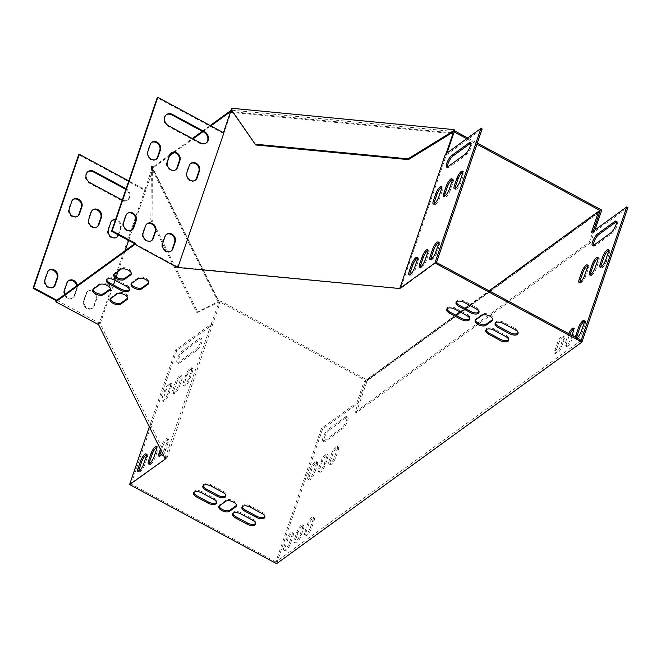<?xml version="1.0" encoding="UTF-8"?>
<svg xmlns="http://www.w3.org/2000/svg" width="661" height="661" viewBox="0 0 661 661"><rect width="100%" height="100%" fill="white"/><g stroke="black" fill="none" stroke-linecap="round" stroke-linejoin="round"><path stroke-width="0.5" stroke-dasharray="3.31 2.48" d="M466.699 138.727L476.92 144.23M599.742 211.884L589.43 242.066L355.122 412.067L365.88 380.612L220.063 302.094L220.452 300.962L367.425 380.1L601.725 210.099M594.917 230.011L590.587 242.686L589.43 242.066M467.757 137.959L477.308 143.098M590.587 242.686L356.279 412.695L367.425 380.1M356.279 412.695L355.122 412.067M151.485 166.341L150.815 220.03L196.623 312.24L217.857 301.879L218.246 300.747L151.485 166.341L153.683 166.547L153.294 167.679L169.48 155.946M174.157 152.551L192.971 138.901M202.96 131.646L210.884 125.896M231.507 110.09L232.201 109.577L231.813 110.709M153.683 166.547L169.869 154.806M173.075 152.484L192.293 138.537M202.291 131.283L210.215 125.532M231.54 108.247L232.201 109.577M218.246 300.747L220.452 300.962M454.082 131.522L231.532 110.139M217.857 301.879L219.121 302.003L152.352 167.588L153.294 167.679M196.623 312.24L197.879 312.364L219.121 302.003L220.063 302.094M598.982 211.479L365.88 380.612M151.096 167.473L152.352 167.588L152.08 220.146L197.879 312.364M150.815 220.03L152.08 220.146M195.185 180.346A5.999 4.958 -126 0 1 194.879 180.585A5.999 4.958 -126 0 1 188.402 179.817A5.999 4.958 -126 0 1 186.295 173.008L188.724 165.928A5.999 4.958 -126 0 1 190.261 163.796A5.999 4.958 -126 0 1 190.583 163.589M170.959 251.197A5.999 4.958 -126 0 1 170.654 251.436A5.999 4.958 -126 0 1 164.176 250.668A5.999 4.958 -126 0 1 162.069 243.859L164.498 236.778A5.999 4.958 -126 0 1 166.035 234.647A5.999 4.958 -126 0 1 166.357 234.44M206.116 143.032A6.85 5.668 -126 0 1 205.811 143.272A6.85 5.668 -126 0 1 199.853 143.396L168.026 126.259A6.85 5.668 -126 0 1 163.978 120.715A6.85 5.668 -126 0 1 165.944 115.047A6.85 5.668 -126 0 1 166.258 114.832M131.903 230.168A5.999 4.958 -126 0 1 131.597 230.408A5.999 4.958 -126 0 1 125.119 229.631A5.999 4.958 -126 0 1 123.012 222.831L125.441 215.742A5.999 4.958 -126 0 1 126.978 213.619A5.999 4.958 -126 0 1 127.3 213.404M156.128 159.318A5.999 4.958 -126 0 1 155.822 159.557A5.999 4.958 -126 0 1 149.345 158.78A5.999 4.958 -126 0 1 147.238 151.98L149.667 144.891A5.999 4.958 -126 0 1 151.204 142.768A5.999 4.958 -126 0 1 151.526 142.553M151.427 240.687A5.999 4.958 -126 0 1 151.129 240.926A5.999 4.958 -126 0 1 144.652 240.15A5.999 4.958 -126 0 1 142.545 233.341L144.966 226.26A5.999 4.958 -126 0 1 146.511 224.137A5.999 4.958 -126 0 1 146.833 223.922M175.652 169.836A5.999 4.958 -126 0 1 175.355 170.075A5.999 4.958 -126 0 1 168.877 169.299A5.999 4.958 -126 0 1 166.77 162.499L169.191 155.409A5.999 4.958 -126 0 1 170.736 153.286A5.999 4.958 -126 0 1 171.059 153.071M134.712 243.727L178.106 267.094L223.749 133.613L157.211 97.778M118.517 235.01A5.999 4.958 54 0 0 118.534 234.977L120.955 227.896A5.999 4.958 54 0 0 115.576 219.551M96.729 298.747A5.999 4.958 54 0 0 94.622 291.939A5.999 4.958 54 0 0 88.144 291.171A5.999 4.958 54 0 0 86.599 293.294L84.178 300.375A5.999 4.958 54 0 0 86.285 307.183A5.999 4.958 54 0 0 92.763 307.96A5.999 4.958 54 0 0 94.308 305.828L96.729 298.747L96.101 299.202A5.999 4.958 54 0 0 94.002 292.393A5.999 4.958 54 0 0 87.525 291.617A5.999 4.958 54 0 0 85.98 293.748L83.559 300.829A5.999 4.958 54 0 0 85.666 307.638A5.999 4.958 54 0 0 92.143 308.406A5.999 4.958 54 0 0 93.68 306.283L96.101 299.202M122.235 200.052A6.85 5.668 54 0 0 127.92 199.787A6.85 5.668 54 0 0 126.111 188.732M65.001 294.31A5.999 4.958 54 0 0 73.231 297.442A5.999 4.958 54 0 0 74.776 295.318L77.197 288.229A5.999 4.958 54 0 0 77.362 285.337M166.977 458.023L212.619 324.543L176.793 350.537L131.151 484.026L166.977 458.023L100.216 323.609L56.821 300.243M100.216 323.609L113.436 284.949M115.039 280.256L116.154 276.992M118.121 271.241L125.16 250.659M128.647 240.464L132.307 229.755M135.844 219.427L145.858 190.128L128.779 180.932M98.96 323.493L98.439 323.444L99.117 323.807L98.572 324.625M327.691 457.866A5.999 1.694 -61.7 0 0 327.806 454.561A5.999 1.694 -61.7 0 0 325.08 456.52A5.999 1.694 -61.7 0 0 322.238 461.816L319.817 468.905A5.999 1.694 -61.7 0 0 319.701 472.202A5.999 1.694 -61.7 0 0 322.428 470.244A5.999 1.694 -61.7 0 0 325.27 464.947L327.691 457.866L326.534 457.238L324.113 464.328A5.999 1.694 118.3 0 1 321.271 469.624A5.999 1.694 118.3 0 1 318.544 471.582A5.999 1.694 118.3 0 1 318.66 468.277L321.081 461.196A5.999 1.694 118.3 0 1 323.923 455.9A5.999 1.694 118.3 0 1 326.65 453.942A5.999 1.694 118.3 0 1 326.534 457.238M313.983 521.083A5.999 1.694 -61.7 0 0 314.099 517.786A5.999 1.694 -61.7 0 0 311.372 519.744A5.999 1.694 -61.7 0 0 308.53 525.041L306.109 532.122A5.999 1.694 -61.7 0 0 305.993 535.427A5.999 1.694 -61.7 0 0 308.72 533.468A5.999 1.694 -61.7 0 0 311.562 528.172L313.983 521.083L312.827 520.463L310.406 527.544A5.999 1.694 118.3 0 1 307.555 532.84A5.999 1.694 118.3 0 1 304.837 534.799A5.999 1.694 118.3 0 1 304.952 531.502L307.373 524.413A5.999 1.694 118.3 0 1 310.216 519.116A5.999 1.694 118.3 0 1 312.942 517.158A5.999 1.694 118.3 0 1 312.827 520.463M587.563 265.615A5.999 1.694 118.3 0 1 588.364 265.507A5.999 1.694 118.3 0 1 588.249 268.812L585.828 275.893A5.999 1.694 118.3 0 1 582.977 281.198A5.999 1.694 118.3 0 1 580.259 283.156A5.999 1.694 118.3 0 1 579.895 282.429M608.591 250.354A5.999 1.694 118.3 0 1 609.392 250.255A5.999 1.694 118.3 0 1 609.277 253.551L606.856 260.632A5.999 1.694 118.3 0 1 604.014 265.937A5.999 1.694 118.3 0 1 601.287 267.895A5.999 1.694 118.3 0 1 600.932 267.168M573.855 328.831A5.999 1.694 118.3 0 1 574.649 328.732A5.999 1.694 118.3 0 1 574.533 332.029L572.112 339.118A5.999 1.694 118.3 0 1 569.27 344.414A5.999 1.694 118.3 0 1 566.543 346.372A5.999 1.694 118.3 0 1 566.659 343.076L569.08 335.986A5.999 1.694 118.3 0 1 569.79 334.251M616.473 221.766A6.85 1.942 118.3 0 1 617.25 221.716A6.85 1.942 118.3 0 1 616.498 227.054A6.85 1.942 118.3 0 1 612.061 233.416L594.925 245.851A6.85 1.942 118.3 0 1 593.611 246.214A6.85 1.942 118.3 0 1 593.231 245.545M584.365 321.205A5.999 1.694 118.3 0 1 585.167 321.097A5.999 1.694 118.3 0 1 585.051 324.402L582.63 331.483A5.999 1.694 118.3 0 1 579.788 336.788A5.999 1.694 118.3 0 1 577.061 338.746A5.999 1.694 118.3 0 1 576.698 337.969M276.579 563.676L322.609 429.055L357.998 403.375L365.26 382.124L599.824 211.933M593.223 231.243L592.562 233.184L627.95 207.504M292.947 536.344A5.999 1.694 -61.7 0 0 293.063 533.039A5.999 1.694 -61.7 0 0 290.344 534.997A5.999 1.694 -61.7 0 0 287.494 540.301L285.073 547.382A5.999 1.694 -61.7 0 0 284.957 550.687A5.999 1.694 -61.7 0 0 287.684 548.729A5.999 1.694 -61.7 0 0 290.526 543.425L292.947 536.344L291.79 535.724L289.369 542.805A5.999 1.694 118.3 0 1 286.527 548.101A5.999 1.694 118.3 0 1 283.8 550.059A5.999 1.694 118.3 0 1 283.916 546.763L286.337 539.673A5.999 1.694 118.3 0 1 289.188 534.377A5.999 1.694 118.3 0 1 291.906 532.419A5.999 1.694 118.3 0 1 291.79 535.724M329.285 430.063A6.85 1.942 -61.7 0 0 324.848 436.434A6.85 1.942 -61.7 0 0 324.105 441.771A6.85 1.942 -61.7 0 0 325.41 441.399L342.547 428.972A6.85 1.942 -61.7 0 0 346.984 422.602A6.85 1.942 -61.7 0 0 347.736 417.265A6.85 1.942 -61.7 0 0 346.422 417.636L329.285 430.063L328.129 429.443L345.265 417.008A6.85 1.942 118.3 0 1 346.579 416.645A6.85 1.942 118.3 0 1 345.827 421.982A6.85 1.942 118.3 0 1 341.39 428.345L324.254 440.78A6.85 1.942 118.3 0 1 322.948 441.143A6.85 1.942 118.3 0 1 323.692 435.806A6.85 1.942 118.3 0 1 328.129 429.443M558.57 343.621A5.999 1.694 118.3 0 1 561.412 338.316A5.999 1.694 118.3 0 1 564.139 336.358A5.999 1.694 118.3 0 1 564.023 339.663L561.602 346.744A5.999 1.694 118.3 0 1 558.752 352.049A5.999 1.694 118.3 0 1 556.033 354.007A5.999 1.694 118.3 0 1 556.149 350.702L558.57 343.621L557.413 342.993A5.999 1.694 118.3 0 1 560.255 337.697A5.999 1.694 118.3 0 1 562.982 335.738A5.999 1.694 118.3 0 1 562.866 339.035L560.437 346.124A5.999 1.694 118.3 0 1 557.595 351.421A5.999 1.694 118.3 0 1 554.868 353.379A5.999 1.694 118.3 0 1 554.992 350.082L557.413 342.993M598.081 257.98A5.999 1.694 118.3 0 1 598.874 257.881A5.999 1.694 118.3 0 1 598.759 261.178L596.338 268.267A5.999 1.694 118.3 0 1 593.495 273.563A5.999 1.694 118.3 0 1 590.769 275.521A5.999 1.694 118.3 0 1 590.413 274.802M303.465 528.717A5.999 1.694 -61.7 0 0 303.581 525.412A5.999 1.694 -61.7 0 0 300.854 527.371A5.999 1.694 -61.7 0 0 298.012 532.667L295.591 539.756A5.999 1.694 -61.7 0 0 295.475 543.053A5.999 1.694 -61.7 0 0 298.202 541.095A5.999 1.694 -61.7 0 0 301.044 535.798L303.465 528.717L302.308 528.089L299.887 535.179A5.999 1.694 118.3 0 1 297.045 540.475A5.999 1.694 118.3 0 1 294.319 542.433A5.999 1.694 118.3 0 1 294.434 539.128L296.855 532.047A5.999 1.694 118.3 0 1 299.697 526.751A5.999 1.694 118.3 0 1 302.424 524.793A5.999 1.694 118.3 0 1 302.308 528.089M317.173 465.493A5.999 1.694 -61.7 0 0 317.288 462.196A5.999 1.694 -61.7 0 0 314.57 464.146A5.999 1.694 -61.7 0 0 311.719 469.45L309.298 476.531A5.999 1.694 -61.7 0 0 309.183 479.836A5.999 1.694 -61.7 0 0 311.909 477.878A5.999 1.694 -61.7 0 0 314.752 472.574L317.173 465.493L316.016 464.873L313.595 471.954A5.999 1.694 118.3 0 1 310.753 477.25A5.999 1.694 118.3 0 1 308.026 479.208A5.999 1.694 118.3 0 1 308.142 475.912L310.563 468.823A5.999 1.694 118.3 0 1 313.413 463.526A5.999 1.694 118.3 0 1 316.132 461.568A5.999 1.694 118.3 0 1 316.016 464.873M338.209 450.232A5.999 1.694 -61.7 0 0 338.325 446.935A5.999 1.694 -61.7 0 0 335.598 448.893A5.999 1.694 -61.7 0 0 332.756 454.19L330.335 461.271A5.999 1.694 -61.7 0 0 330.219 464.576A5.999 1.694 -61.7 0 0 332.937 462.617A5.999 1.694 -61.7 0 0 335.788 457.321L338.209 450.232L337.052 449.612L334.631 456.693A5.999 1.694 118.3 0 1 331.781 461.989A5.999 1.694 118.3 0 1 329.062 463.948A5.999 1.694 118.3 0 1 329.178 460.651L331.599 453.562A5.999 1.694 118.3 0 1 334.441 448.265A5.999 1.694 118.3 0 1 337.168 446.307A5.999 1.694 118.3 0 1 337.052 449.612M572.005 335.441L570.955 338.49A5.999 1.694 118.3 0 1 568.113 343.794A5.999 1.694 118.3 0 1 565.386 345.753A5.999 1.694 118.3 0 1 565.502 342.448L567.923 335.367A5.999 1.694 118.3 0 1 568.634 333.623M576.747 337.994A5.999 1.694 118.3 0 1 575.905 338.118A5.999 1.694 118.3 0 1 575.541 337.35M581.151 340.365L275.811 561.916L321.453 428.435L356.841 402.756L364.104 381.496L455.611 315.107M460.006 311.918L464.956 308.323M469.351 305.134L489.107 290.799M176.421 383.306A5.999 1.694 118.3 0 1 179.263 378.001A5.999 1.694 118.3 0 1 181.99 376.043A5.999 1.694 118.3 0 1 181.874 379.348L179.453 386.429A5.999 1.694 118.3 0 1 176.611 391.733A5.999 1.694 118.3 0 1 173.884 393.683A5.999 1.694 118.3 0 1 174 390.387L176.421 383.306L175.264 382.678A5.999 1.694 118.3 0 1 178.106 377.381A5.999 1.694 118.3 0 1 180.833 375.423A5.999 1.694 118.3 0 1 180.717 378.72L178.296 385.809A5.999 1.694 118.3 0 1 175.454 391.105A5.999 1.694 118.3 0 1 172.728 393.064A5.999 1.694 118.3 0 1 172.843 389.767L175.264 382.678M161.251 450.81L162.713 446.522A5.999 1.694 118.3 0 1 165.556 441.226A5.999 1.694 118.3 0 1 168.282 439.268A5.999 1.694 118.3 0 1 168.167 442.564L165.746 449.654A5.999 1.694 118.3 0 1 162.903 454.95A5.999 1.694 118.3 0 1 160.177 456.908A5.999 1.694 118.3 0 1 159.822 456.181M179.594 362.889A6.85 1.942 118.3 0 1 178.288 363.253A6.85 1.942 118.3 0 1 179.04 357.915A6.85 1.942 118.3 0 1 183.477 351.553L200.614 339.118A6.85 1.942 118.3 0 1 201.919 338.754A6.85 1.942 118.3 0 1 201.167 344.092A6.85 1.942 118.3 0 1 196.73 350.454L179.594 362.889L178.437 362.261A6.85 1.942 118.3 0 1 177.131 362.625A6.85 1.942 118.3 0 1 177.875 357.287A6.85 1.942 118.3 0 1 182.312 350.925L199.448 338.49A6.85 1.942 118.3 0 1 200.762 338.126A6.85 1.942 118.3 0 1 200.01 343.464A6.85 1.942 118.3 0 1 195.573 349.826L178.437 362.261M146.453 454.628A5.999 1.694 118.3 0 1 147.254 454.528A5.999 1.694 118.3 0 1 147.139 457.825L144.709 464.914A5.999 1.694 118.3 0 1 141.867 470.211A5.999 1.694 118.3 0 1 139.141 472.169A5.999 1.694 118.3 0 1 138.785 471.442M156.963 446.993A5.999 1.694 118.3 0 1 157.764 446.894A5.999 1.694 118.3 0 1 157.649 450.199L155.228 457.28A5.999 1.694 118.3 0 1 152.385 462.584A5.999 1.694 118.3 0 1 149.659 464.534A5.999 1.694 118.3 0 1 149.303 463.815M165.911 390.932A5.999 1.694 118.3 0 1 168.753 385.636A5.999 1.694 118.3 0 1 171.48 383.677A5.999 1.694 118.3 0 1 171.364 386.974L168.935 394.063A5.999 1.694 118.3 0 1 166.093 399.36A5.999 1.694 118.3 0 1 163.366 401.318A5.999 1.694 118.3 0 1 163.482 398.013L165.911 390.932L164.754 390.312A5.999 1.694 118.3 0 1 167.597 385.008A5.999 1.694 118.3 0 1 170.315 383.05A5.999 1.694 118.3 0 1 170.199 386.355L167.778 393.435A5.999 1.694 118.3 0 1 164.936 398.74A5.999 1.694 118.3 0 1 162.209 400.698A5.999 1.694 118.3 0 1 162.325 397.393L164.754 390.312M186.939 375.671A5.999 1.694 118.3 0 1 189.781 370.375A5.999 1.694 118.3 0 1 192.508 368.417A5.999 1.694 118.3 0 1 192.392 371.713L189.971 378.803A5.999 1.694 118.3 0 1 187.129 384.099A5.999 1.694 118.3 0 1 184.402 386.057A5.999 1.694 118.3 0 1 184.518 382.76L186.939 375.671L185.782 375.051A5.999 1.694 118.3 0 1 188.625 369.747A5.999 1.694 118.3 0 1 191.351 367.789A5.999 1.694 118.3 0 1 191.236 371.094L188.815 378.175A5.999 1.694 118.3 0 1 185.972 383.479A5.999 1.694 118.3 0 1 183.246 385.437A5.999 1.694 118.3 0 1 183.361 382.132L185.782 375.051M160.433 449.174L161.557 445.902A5.999 1.694 118.3 0 1 164.399 440.598A5.999 1.694 118.3 0 1 167.126 438.64A5.999 1.694 118.3 0 1 167.01 441.945L164.589 449.026A5.999 1.694 118.3 0 1 162.482 453.289M165.019 458.395L211.206 324.105L175.636 349.917L149.336 426.824M452.264 179.462A5.999 1.694 118.3 0 1 453.066 179.362A5.999 1.694 118.3 0 1 452.95 182.667L450.521 189.748A5.999 1.694 118.3 0 1 447.679 195.045A5.999 1.694 118.3 0 1 444.952 197.003A5.999 1.694 118.3 0 1 444.597 196.284M417.521 257.947A5.999 1.694 118.3 0 1 418.322 257.848A5.999 1.694 118.3 0 1 418.206 261.145L415.786 268.234A5.999 1.694 118.3 0 1 412.943 273.53A5.999 1.694 118.3 0 1 410.217 275.488A5.999 1.694 118.3 0 1 409.861 274.761M470.665 143.247A6.85 1.942 118.3 0 1 471.433 143.197A6.85 1.942 118.3 0 1 470.682 148.535A6.85 1.942 118.3 0 1 466.245 154.897L449.108 167.332A6.85 1.942 118.3 0 1 447.803 167.696A6.85 1.942 118.3 0 1 447.414 167.035M436.491 262.475L400.665 288.469L446.307 154.988L482.133 128.986M438.549 242.686A5.999 1.694 118.3 0 1 439.35 242.587A5.999 1.694 118.3 0 1 439.235 245.884L436.814 252.973A5.999 1.694 118.3 0 1 433.971 258.269A5.999 1.694 118.3 0 1 431.245 260.227A5.999 1.694 118.3 0 1 430.889 259.5M428.039 250.312A5.999 1.694 118.3 0 1 428.84 250.213A5.999 1.694 118.3 0 1 428.725 253.518L426.295 260.599A5.999 1.694 118.3 0 1 423.453 265.896A5.999 1.694 118.3 0 1 420.726 267.854A5.999 1.694 118.3 0 1 420.371 267.135M462.774 171.835A5.999 1.694 118.3 0 1 463.576 171.736A5.999 1.694 118.3 0 1 463.46 175.033L461.039 182.122A5.999 1.694 118.3 0 1 458.197 187.418A5.999 1.694 118.3 0 1 455.47 189.376A5.999 1.694 118.3 0 1 455.115 188.649M441.746 187.096A5.999 1.694 118.3 0 1 442.548 186.997A5.999 1.694 118.3 0 1 442.432 190.294L440.011 197.383A5.999 1.694 118.3 0 1 437.169 202.679A5.999 1.694 118.3 0 1 434.442 204.637A5.999 1.694 118.3 0 1 434.087 203.91M92.54 210.041A5.999 4.958 54 0 0 92.218 210.256A5.999 4.958 54 0 0 90.673 212.379L88.252 219.46A5.999 4.958 54 0 0 90.359 226.269A5.999 4.958 54 0 0 96.837 227.045A5.999 4.958 54 0 0 97.134 226.806M68.314 280.892A5.999 4.958 54 0 0 67.992 281.107A5.999 4.958 54 0 0 66.447 283.23L64.026 290.311A5.999 4.958 54 0 0 66.133 297.12A5.999 4.958 54 0 0 72.611 297.896A5.999 4.958 54 0 0 74.156 295.764L76.577 288.683A5.999 4.958 54 0 0 76.734 285.792M73.007 199.523A5.999 4.958 54 0 0 72.685 199.738A5.999 4.958 54 0 0 71.148 201.861L68.727 208.95A5.999 4.958 54 0 0 70.826 215.75A5.999 4.958 54 0 0 77.304 216.527A5.999 4.958 54 0 0 77.61 216.287M78.692 154.748L144.751 190.327L99.117 323.807M98.051 324.576L98.439 323.444M48.782 270.374A5.999 4.958 54 0 0 48.46 270.589A5.999 4.958 54 0 0 46.923 272.712L44.502 279.801A5.999 4.958 54 0 0 46.601 286.601A5.999 4.958 54 0 0 53.078 287.378A5.999 4.958 54 0 0 53.384 287.138M87.748 171.802A6.85 5.668 54 0 0 87.426 172.017A6.85 5.668 54 0 0 85.467 177.685A6.85 5.668 54 0 0 89.508 183.229L121.335 200.366A6.85 5.668 54 0 0 127.292 200.242A6.85 5.668 54 0 0 125.871 189.426M118.129 234.795L120.327 228.351A5.999 4.958 54 0 0 115.394 220.08M112.073 220.559A5.999 4.958 54 0 0 111.75 220.766A5.999 4.958 54 0 0 110.205 222.897L107.784 229.978A5.999 4.958 54 0 0 109.891 236.787A5.999 4.958 54 0 0 116.369 237.555A5.999 4.958 54 0 0 116.666 237.316M178.106 267.094L400.665 288.469M275.811 561.916L131.151 484.026M475.424 320.155A5.999 2.908 18.9 0 1 475.499 319.544A5.999 2.908 18.9 0 1 476.11 318.759L482.34 314.231A5.999 2.908 18.9 0 1 489.264 314.562A5.999 2.908 18.9 0 1 493.073 318.899A5.999 2.908 18.9 0 1 492.759 319.428M219.155 506.095A5.999 2.908 18.9 0 1 219.229 505.483A5.999 2.908 18.9 0 1 219.84 504.698L226.07 500.179A5.999 2.908 18.9 0 1 232.986 500.509A5.999 2.908 18.9 0 1 236.803 504.847A5.999 2.908 18.9 0 1 236.489 505.368M106.652 279.611A5.999 2.908 18.9 0 1 106.727 279A5.999 2.908 18.9 0 1 115.13 278.967L126.697 285.197A5.999 2.908 18.9 0 1 129.647 289.113A5.999 2.908 18.9 0 1 129.333 289.642M203.183 485.678A5.999 2.908 18.9 0 1 203.258 485.075A5.999 2.908 18.9 0 1 211.66 485.034L223.228 491.263A5.999 2.908 18.9 0 1 226.178 495.18A5.999 2.908 18.9 0 1 225.864 495.709M242.248 506.714A5.999 2.908 18.9 0 1 242.314 506.103A5.999 2.908 18.9 0 1 250.717 506.062L262.285 512.3A5.999 2.908 18.9 0 1 265.235 516.216A5.999 2.908 18.9 0 1 264.921 516.737M486.05 329.814A5.999 2.908 18.9 0 1 486.124 329.203A5.999 2.908 18.9 0 1 494.527 329.161L506.095 335.4A5.999 2.908 18.9 0 1 509.044 339.316A5.999 2.908 18.9 0 1 508.73 339.837M446.993 308.778A5.999 2.908 18.9 0 1 447.067 308.175A5.999 2.908 18.9 0 1 455.462 308.133L467.038 314.363A5.999 2.908 18.9 0 1 469.988 318.28A5.999 2.908 18.9 0 1 469.665 318.809M232.895 513.498A5.999 2.908 18.9 0 1 232.969 512.886A5.999 2.908 18.9 0 1 241.372 512.845L252.94 519.083A5.999 2.908 18.9 0 1 255.89 523A5.999 2.908 18.9 0 1 255.576 523.52M193.838 492.462A5.999 2.908 18.9 0 1 193.913 491.858A5.999 2.908 18.9 0 1 202.307 491.817L213.883 498.047A5.999 2.908 18.9 0 1 216.833 501.963A5.999 2.908 18.9 0 1 216.511 502.492M456.338 302.003A5.999 2.908 18.9 0 1 456.412 301.391A5.999 2.908 18.9 0 1 464.815 301.35L476.383 307.58A5.999 2.908 18.9 0 1 479.332 311.505A5.999 2.908 18.9 0 1 479.018 312.025M495.403 323.031A5.999 2.908 18.9 0 1 495.469 322.419A5.999 2.908 18.9 0 1 503.872 322.386L515.44 328.616A5.999 2.908 18.9 0 1 518.389 332.533A5.999 2.908 18.9 0 1 518.075 333.061M131.415 283.586A5.999 2.908 18.9 0 1 131.489 282.982A5.999 2.908 18.9 0 1 132.101 282.197L138.331 277.67A5.999 2.908 18.9 0 1 145.255 278A5.999 2.908 18.9 0 1 149.064 282.338A5.999 2.908 18.9 0 1 148.75 282.867M110.387 298.846A5.999 2.908 18.9 0 1 110.453 298.243A5.999 2.908 18.9 0 1 111.065 297.458L117.294 292.93A5.999 2.908 18.9 0 1 124.218 293.261A5.999 2.908 18.9 0 1 128.036 297.599A5.999 2.908 18.9 0 1 127.722 298.128M93.027 289.501A5.999 2.908 18.9 0 1 93.094 288.89A5.999 2.908 18.9 0 1 93.705 288.105L99.935 283.586A5.999 2.908 18.9 0 1 106.859 283.916A5.999 2.908 18.9 0 1 110.676 288.254A5.999 2.908 18.9 0 1 110.362 288.774M114.056 274.241A5.999 2.908 18.9 0 1 114.13 273.637A5.999 2.908 18.9 0 1 114.741 272.844L120.971 268.325A5.999 2.908 18.9 0 1 127.895 268.655A5.999 2.908 18.9 0 1 131.704 272.993A5.999 2.908 18.9 0 1 131.39 273.514M211.206 324.105L218.634 303.168L151.865 168.753L144.751 190.327M165.333 459.04L165.564 457.586M211.363 324.419L212.619 324.543L219.89 303.283L153.129 168.877L145.858 190.128L144.602 190.004M151.865 168.753L153.129 168.877M218.634 303.168L219.89 303.283M400.029 287.684L399.897 288.84M446.117 153.658L445.407 154.178M451.917 132.853L232.68 111.792M223.443 132.654L223.749 133.613L231.02 112.353L453.57 133.729M223.897 132.902L223.377 132.853M445.927 154.228L446.307 154.988L446.968 153.038M230.639 111.593L231.02 112.353M176.793 350.537L175.636 349.917M322.609 429.055L321.453 428.435M357.998 403.375L356.841 402.756M365.26 382.124L364.104 381.496M592.562 233.184L591.405 232.565M165.2 457.85L165.721 457.899M120.583 269.457L120.971 268.325M114.353 273.985L114.741 272.844M93.317 289.237L93.705 288.105M99.547 284.717L99.935 283.586M110.676 298.59L111.065 297.458M116.906 294.062L117.294 292.93M137.942 278.81L138.331 277.67M131.713 283.329L132.101 282.197M515.059 329.748L515.44 328.616M503.484 323.518L503.872 322.386M464.427 302.482L464.815 301.35M475.994 308.72L476.383 307.58M201.919 492.949L202.307 491.817M213.495 499.179L213.883 498.047M252.552 520.215L252.94 519.083M240.984 513.985L241.372 512.845M455.074 309.265L455.462 308.133M466.649 315.495L467.038 314.363M505.706 336.532L506.095 335.4M494.139 330.302L494.527 329.161M261.905 513.432L262.285 512.3M250.329 507.202L250.717 506.062M211.272 486.166L211.66 485.034M222.84 492.395L223.228 491.263M45.122 279.347L44.502 279.801M47.542 272.266L46.923 272.712M126.061 215.296L125.441 215.742M123.64 222.377L123.012 222.831M69.347 208.496L68.727 208.95M71.768 201.415L71.148 201.861M150.287 144.445L149.667 144.891M147.866 151.526L147.238 151.98M121.954 199.911L121.335 200.366M90.136 182.775L89.508 183.229M168.646 125.805L168.026 126.259M200.473 142.941L199.853 143.396M77.197 288.229L76.577 288.683M74.776 295.318L74.156 295.764M64.654 289.865L64.026 290.311M67.075 282.776L66.447 283.23M145.594 225.806L144.966 226.26M143.164 232.895L142.545 233.341M94.308 305.828L93.68 306.283M84.178 300.375L83.559 300.829M86.599 293.294L85.98 293.748M165.118 236.324L164.498 236.778M162.697 243.405L162.069 243.859M88.88 219.014L88.252 219.46M91.301 211.925L90.673 212.379M169.819 154.955L169.191 155.409M167.39 162.044L166.77 162.499M120.955 227.896L120.327 228.351M108.404 229.524L107.784 229.978M110.825 222.443L110.205 222.897M189.343 165.473L188.724 165.928M186.923 172.554L186.295 173.008M114.741 280.099L115.13 278.967M126.309 286.329L126.697 285.197M219.452 505.83L219.84 504.698M225.682 501.311L226.07 500.179M481.952 315.371L482.34 314.231M475.722 319.891L476.11 318.759M582.63 331.483L581.473 330.864M585.051 324.402L583.894 323.783M439.235 245.884L438.078 245.264M436.814 252.973L435.657 252.345M143.553 464.286L144.709 464.914M145.974 457.205L147.139 457.825M286.337 539.673L287.494 540.301M283.916 546.763L285.073 547.382M289.369 542.805L290.526 543.425M449.108 167.332L447.951 166.712M466.245 154.897L465.088 154.277M612.061 233.416L610.904 232.796M594.925 245.851L593.768 245.231M199.448 338.49L200.614 339.118M182.312 350.925L183.477 351.553M195.573 349.826L196.73 350.454M324.254 440.78L325.41 441.399M341.39 428.345L342.547 428.972M345.265 417.008L346.422 417.636M426.295 260.599L425.139 259.98M428.725 253.518L427.56 252.89M569.08 335.986L567.923 335.367M574.533 332.029L573.376 331.409M572.112 339.118L570.955 338.49M566.659 343.076L565.502 342.448M415.786 268.234L414.629 267.606M418.206 261.145L417.05 260.525M564.023 339.663L562.866 339.035M561.602 346.744L560.437 346.124M556.149 350.702L554.992 350.082M461.039 182.122L459.882 181.494M463.46 175.033L462.303 174.413M609.277 253.551L608.12 252.932M606.856 260.632L605.699 260.013M450.521 189.748L449.364 189.129M452.95 182.667L451.785 182.039M598.759 261.178L597.602 260.558M596.338 268.267L595.181 267.639M440.011 197.383L438.854 196.755M442.432 190.294L441.275 189.674M588.249 268.812L587.092 268.184M585.828 275.893L584.663 275.273M154.071 456.66L155.228 457.28M156.492 449.571L157.649 450.199M296.855 532.047L298.012 532.667M294.434 539.128L295.591 539.756M299.887 535.179L301.044 535.798M164.589 449.026L165.746 449.654M167.01 441.945L168.167 442.564M161.557 445.902L162.713 446.522M307.373 524.413L308.53 525.041M304.952 531.502L306.109 532.122M310.406 527.544L311.562 528.172M167.778 393.435L168.935 394.063M170.199 386.355L171.364 386.974M162.325 397.393L163.482 398.013M310.563 468.823L311.719 469.45M308.142 475.912L309.298 476.531M313.595 471.954L314.752 472.574M178.296 385.809L179.453 386.429M180.717 378.72L181.874 379.348M172.843 389.767L174 390.387M321.081 461.196L322.238 461.816M318.66 468.277L319.817 468.905M324.113 464.328L325.27 464.947M188.815 378.175L189.971 378.803M191.236 371.094L192.392 371.713M183.361 382.132L184.518 382.76M331.599 453.562L332.756 454.19M329.178 460.651L330.335 461.271M334.631 456.693L335.788 457.321M131.316 274.125L131.704 272.993M113.742 274.769L114.13 273.637M92.705 290.03L93.094 288.89M110.288 289.386L110.676 288.254M110.065 299.375L110.453 298.243M127.647 298.731L128.036 297.599M148.675 283.47L149.064 282.338M131.101 284.114L131.489 282.982M518.001 333.665L518.389 332.533M495.081 323.551L495.469 322.419M456.024 302.523L456.412 301.391M478.944 312.636L479.332 311.505M193.524 492.99L193.913 491.858M216.444 503.095L216.833 501.963M255.501 524.132L255.89 523M232.581 514.018L232.969 512.886M446.679 309.307L447.067 308.175M469.599 319.42L469.988 318.28M508.656 340.448L509.044 339.316M485.736 330.335L486.124 329.203M264.846 517.348L265.235 516.216M241.926 507.235L242.314 506.103M202.869 486.207L203.258 485.075M225.789 496.32L226.178 495.18M53.706 286.924L53.078 287.378M49.088 270.134L48.46 270.589M127.606 213.164L126.978 213.619M132.225 229.954L131.597 230.408M77.932 216.073L77.304 216.527M73.313 199.283L72.685 199.738M151.832 142.313L151.204 142.768M156.45 159.103L155.822 159.557M127.92 199.787L127.292 200.242M88.045 171.563L87.426 172.017M166.564 114.593L165.944 115.047M206.439 142.817L205.811 143.272M73.231 297.442L72.611 297.896M68.612 280.652L67.992 281.107M147.13 223.682L146.511 224.137M151.749 240.472L151.129 240.926M92.763 307.96L92.143 308.406M88.144 291.171L87.525 291.617M166.663 234.201L166.035 234.647M171.282 250.99L170.654 251.436M97.456 226.591L96.837 227.045M92.837 209.801L92.218 210.256M171.356 152.831L170.736 153.286M175.975 169.621L175.355 170.075M116.989 237.109L116.369 237.555M112.37 220.32L111.75 220.766M190.889 163.35L190.261 163.796M195.507 180.139L194.879 180.585M106.338 280.14L106.727 279M129.259 290.245L129.647 289.113M218.841 506.623L219.229 505.483M236.415 505.979L236.803 504.847M492.685 320.031L493.073 318.899M475.11 320.676L475.499 319.544M577.061 338.746L575.905 338.118M585.167 321.097L584.01 320.478M439.35 242.587L438.193 241.959M431.245 260.227L430.088 259.599M137.984 471.541L139.141 472.169M146.089 453.9L147.254 454.528M291.906 532.419L293.063 533.039M283.8 550.059L284.957 550.687M447.803 167.696L446.646 167.076M471.433 143.197L470.277 142.578M617.25 221.716L616.093 221.096M593.611 246.214L592.454 245.595M200.762 338.126L201.919 338.754M177.131 362.625L178.288 363.253M322.948 441.143L324.105 441.771M346.579 416.645L347.736 417.265M420.726 267.854L419.57 267.234M428.84 250.213L427.684 249.594M574.649 328.732L573.492 328.112M566.543 346.372L565.386 345.753M410.217 275.488L409.06 274.86M418.322 257.848L417.165 257.22M564.139 336.358L562.982 335.738M556.033 354.007L554.868 353.379M455.47 189.376L454.314 188.757M463.576 171.736L462.419 171.108M609.392 250.255L608.236 249.627M601.287 267.895L600.13 267.267M444.952 197.003L443.795 196.383M453.066 179.362L451.909 178.743M598.874 257.881L597.718 257.261M590.769 275.521L589.612 274.902M434.442 204.637L433.286 204.009M442.548 186.997L441.391 186.369M588.364 265.507L587.208 264.887M580.259 283.156L579.094 282.528M148.502 463.915L149.659 464.534M156.607 446.274L157.764 446.894M302.424 524.793L303.581 525.412M294.319 542.433L295.475 543.053M159.02 456.288L160.177 456.908M167.126 438.64L168.282 439.268M312.942 517.158L314.099 517.786M304.837 534.799L305.993 535.427M162.209 400.698L163.366 401.318M170.315 383.05L171.48 383.677M316.132 461.568L317.288 462.196M308.026 479.208L309.183 479.836M172.728 393.064L173.884 393.683M180.833 375.423L181.99 376.043M326.65 453.942L327.806 454.561M318.544 471.582L319.701 472.202M183.246 385.437L184.402 386.057M191.351 367.789L192.508 368.417M337.168 446.307L338.325 446.935M329.062 463.948L330.219 464.576"/><path stroke-width="0.99" d="M210.884 125.896L231.813 110.709L231.152 109.379L231.54 108.247L454.09 129.622L454.751 130.952L454.363 132.093L466.699 138.727M476.92 144.23L600.18 210.603L599.742 211.884M477.308 143.098L601.725 210.099L594.917 230.011M454.751 130.952L467.757 137.959M169.48 155.946L174.157 152.551M192.971 138.901L202.96 131.646M169.869 154.806L173.075 152.484M192.293 138.537L202.291 131.283M210.215 125.532L231.507 110.09M454.09 129.622L453.702 130.762L454.363 132.093M600.18 210.603L598.982 211.479M231.532 110.139L255.708 144.957L408.391 159.623L454.082 131.522M231.152 109.379L255.708 144.957M255.336 144.197L408.011 158.863L408.391 159.623M408.011 158.863L453.702 130.762M190.583 163.589A5.999 4.958 -126 0 1 196.912 164.729A5.999 4.958 -126 0 1 198.845 171.381L196.424 178.462A5.999 4.958 -126 0 1 195.185 180.346M166.357 234.44A5.999 4.958 -126 0 1 172.686 235.58A5.999 4.958 -126 0 1 174.62 242.232L172.199 249.313A5.999 4.958 -126 0 1 170.959 251.197M166.258 114.832A6.85 5.668 -126 0 1 171.901 114.923L203.728 132.06A6.85 5.668 -126 0 1 206.116 143.032M127.3 213.404A5.999 4.958 -126 0 1 133.629 214.552A5.999 4.958 -126 0 1 135.563 221.195L133.142 228.285A5.999 4.958 -126 0 1 131.903 230.168M151.526 142.553A5.999 4.958 -126 0 1 157.855 143.701A5.999 4.958 -126 0 1 159.788 150.344L157.368 157.434A5.999 4.958 -126 0 1 156.128 159.318M146.833 223.922A5.999 4.958 -126 0 1 153.154 225.062A5.999 4.958 -126 0 1 155.095 231.714L152.666 238.795A5.999 4.958 -126 0 1 151.427 240.687M171.059 153.071A5.999 4.958 -126 0 1 177.379 154.211A5.999 4.958 -126 0 1 179.321 160.863L176.892 167.944A5.999 4.958 -126 0 1 175.652 169.836M149.336 426.824L129.606 484.53L165.333 459.04L98.572 324.625L55.805 301.829L56.193 300.697L134.712 243.727L111.569 231.259L157.211 97.778L157.83 97.324L223.897 132.902L178.255 266.383L177.578 266.019L177.346 267.465L134.951 244.405L135.331 243.273L112.188 230.813L157.83 97.324M134.712 243.727L135.331 243.273M111.569 231.259L112.188 230.813M115.576 219.551A5.999 4.958 54 0 0 112.37 220.32A5.999 4.958 54 0 0 110.825 222.443L108.404 229.524A5.999 4.958 54 0 0 110.511 236.332A5.999 4.958 54 0 0 116.989 237.109A5.999 4.958 54 0 0 118.517 235.01M126.111 188.732A6.85 5.668 54 0 0 125.83 188.575L94.011 171.439A6.85 5.668 54 0 0 88.045 171.563A6.85 5.668 54 0 0 86.087 177.231A6.85 5.668 54 0 0 90.136 182.775L121.954 199.911A6.85 5.668 54 0 0 122.235 200.052M57.672 277.711A5.999 4.958 54 0 0 55.565 270.911A5.999 4.958 54 0 0 49.088 270.134A5.999 4.958 54 0 0 47.542 272.266L45.122 279.347A5.999 4.958 54 0 0 47.228 286.147A5.999 4.958 54 0 0 53.706 286.924A5.999 4.958 54 0 0 55.251 284.8L57.672 277.711L57.044 278.165A5.999 4.958 54 0 0 55.111 271.522A5.999 4.958 54 0 0 48.782 270.374M81.898 206.86A5.999 4.958 54 0 0 79.791 200.06A5.999 4.958 54 0 0 73.313 199.283A5.999 4.958 54 0 0 71.768 201.415L69.347 208.496A5.999 4.958 54 0 0 71.454 215.296A5.999 4.958 54 0 0 77.932 216.073A5.999 4.958 54 0 0 79.477 213.949L81.898 206.86L81.27 207.314A5.999 4.958 54 0 0 79.337 200.671A5.999 4.958 54 0 0 73.007 199.523M77.362 285.337A5.999 4.958 54 0 0 68.612 280.652A5.999 4.958 54 0 0 67.075 282.776L64.654 289.865A5.999 4.958 54 0 0 65.001 294.31M101.422 217.378A5.999 4.958 54 0 0 99.315 210.578A5.999 4.958 54 0 0 92.837 209.801A5.999 4.958 54 0 0 91.301 211.925L88.88 219.014A5.999 4.958 54 0 0 90.978 225.814A5.999 4.958 54 0 0 97.456 226.591A5.999 4.958 54 0 0 99.001 224.467L101.422 217.378L100.803 217.833A5.999 4.958 54 0 0 98.869 211.181A5.999 4.958 54 0 0 92.54 210.041M113.436 284.949L115.039 280.256M116.154 276.992L118.121 271.241M125.16 250.659L128.647 240.464M132.307 229.755L135.844 219.427M56.821 300.243L33.67 287.783L79.312 154.294L128.779 180.932M579.895 282.429A5.999 1.694 118.3 0 1 580.375 279.851L582.795 272.77A5.999 1.694 118.3 0 1 587.563 265.615M600.932 267.168A5.999 1.694 118.3 0 1 601.403 264.59L603.823 257.509A5.999 1.694 118.3 0 1 608.591 250.354M569.79 334.251A5.999 1.694 118.3 0 1 573.855 328.831M593.231 245.545A6.85 1.942 118.3 0 1 594.867 239.827A6.85 1.942 118.3 0 1 598.8 234.515L615.936 222.079A6.85 1.942 118.3 0 1 616.473 221.766M576.698 337.969A5.999 1.694 118.3 0 1 577.177 335.441L579.598 328.36A5.999 1.694 118.3 0 1 584.365 321.205M489.107 290.799L598.668 211.305L591.405 232.565L626.793 206.885L627.95 207.504L581.92 342.125L276.579 563.676L129.606 484.53M598.668 211.305L599.824 211.933L593.223 231.243M590.413 274.802A5.999 1.694 118.3 0 1 590.884 272.225L593.305 265.135A5.999 1.694 118.3 0 1 598.081 257.98M579.218 279.231L581.639 272.142A5.999 1.694 118.3 0 1 584.481 266.846A5.999 1.694 118.3 0 1 587.208 264.887A5.999 1.694 118.3 0 1 587.092 268.184L584.663 275.273A5.999 1.694 118.3 0 1 581.82 280.57A5.999 1.694 118.3 0 1 579.094 282.528A5.999 1.694 118.3 0 1 579.218 279.231L580.375 279.851M600.246 263.97L602.667 256.881A5.999 1.694 118.3 0 1 605.509 251.585A5.999 1.694 118.3 0 1 608.236 249.627A5.999 1.694 118.3 0 1 608.12 252.932L605.699 260.013A5.999 1.694 118.3 0 1 602.857 265.309A5.999 1.694 118.3 0 1 600.13 267.267A5.999 1.694 118.3 0 1 600.246 263.97L601.403 264.59M568.634 333.623A5.999 1.694 118.3 0 1 573.492 328.112A5.999 1.694 118.3 0 1 573.376 331.409L572.005 335.441M597.643 233.895L614.78 221.46A6.85 1.942 118.3 0 1 616.093 221.096A6.85 1.942 118.3 0 1 615.341 226.434A6.85 1.942 118.3 0 1 610.904 232.796L593.768 245.231A6.85 1.942 118.3 0 1 592.454 245.595A6.85 1.942 118.3 0 1 593.206 240.257A6.85 1.942 118.3 0 1 597.643 233.895L598.8 234.515M575.541 337.35A5.999 1.694 118.3 0 1 576.02 334.821L578.441 327.732A5.999 1.694 118.3 0 1 581.283 322.436A5.999 1.694 118.3 0 1 584.01 320.478A5.999 1.694 118.3 0 1 583.894 323.783L581.473 330.864A5.999 1.694 118.3 0 1 576.747 337.994M626.793 206.885L581.151 340.365L436.491 262.475L482.133 128.986L480.977 128.366L434.946 262.979L399.74 288.526L445.407 154.178L480.977 128.366M455.611 315.107L460.006 311.918M464.956 308.323L469.351 305.134M589.728 271.597L592.149 264.516A5.999 1.694 118.3 0 1 594.999 259.211A5.999 1.694 118.3 0 1 597.718 257.261A5.999 1.694 118.3 0 1 597.602 260.558L595.181 267.639A5.999 1.694 118.3 0 1 592.339 272.943A5.999 1.694 118.3 0 1 589.612 274.902A5.999 1.694 118.3 0 1 589.728 271.597L590.884 272.225M159.822 456.181A5.999 1.694 118.3 0 1 160.293 453.611L161.251 450.81M138.785 471.442A5.999 1.694 118.3 0 1 139.256 468.864L141.685 461.783A5.999 1.694 118.3 0 1 146.453 454.628M149.303 463.815A5.999 1.694 118.3 0 1 149.774 461.238L152.195 454.157A5.999 1.694 118.3 0 1 156.963 446.993M162.482 453.289A5.999 1.694 118.3 0 1 159.02 456.288A5.999 1.694 118.3 0 1 159.136 452.983L160.433 449.174M164.812 458.982L165.019 458.395M138.099 468.244L140.529 461.163A5.999 1.694 118.3 0 1 143.371 455.859A5.999 1.694 118.3 0 1 146.089 453.9A5.999 1.694 118.3 0 1 145.974 457.205L143.553 464.286A5.999 1.694 118.3 0 1 140.71 469.591A5.999 1.694 118.3 0 1 137.984 471.541A5.999 1.694 118.3 0 1 138.099 468.244L139.256 468.864M148.618 460.618L151.039 453.529A5.999 1.694 118.3 0 1 153.881 448.232A5.999 1.694 118.3 0 1 156.607 446.274A5.999 1.694 118.3 0 1 156.492 449.571L154.071 456.66A5.999 1.694 118.3 0 1 151.229 461.956A5.999 1.694 118.3 0 1 148.502 463.915A5.999 1.694 118.3 0 1 148.618 460.618L149.774 461.238M444.597 196.284A5.999 1.694 118.3 0 1 445.068 193.706L447.497 186.617A5.999 1.694 118.3 0 1 452.264 179.462M409.861 274.761A5.999 1.694 118.3 0 1 410.332 272.183L412.753 265.102A5.999 1.694 118.3 0 1 417.521 257.947M447.414 167.035A6.85 1.942 118.3 0 1 449.05 161.309A6.85 1.942 118.3 0 1 452.983 155.996L470.12 143.561A6.85 1.942 118.3 0 1 470.665 143.247M430.889 259.5A5.999 1.694 118.3 0 1 431.36 256.922L433.781 249.841A5.999 1.694 118.3 0 1 438.549 242.686M420.371 267.135A5.999 1.694 118.3 0 1 420.842 264.557L423.271 257.468A5.999 1.694 118.3 0 1 428.039 250.312M455.115 188.649A5.999 1.694 118.3 0 1 455.586 186.071L458.007 178.991A5.999 1.694 118.3 0 1 462.774 171.835M434.087 203.91A5.999 1.694 118.3 0 1 434.558 201.332L436.979 194.251A5.999 1.694 118.3 0 1 441.746 187.096M443.911 193.078L446.34 185.997A5.999 1.694 118.3 0 1 449.183 180.701A5.999 1.694 118.3 0 1 451.909 178.743A5.999 1.694 118.3 0 1 451.785 182.039L449.364 189.129A5.999 1.694 118.3 0 1 446.522 194.425A5.999 1.694 118.3 0 1 443.795 196.383A5.999 1.694 118.3 0 1 443.911 193.078L445.068 193.706M409.176 271.564L411.596 264.474A5.999 1.694 118.3 0 1 414.439 259.178A5.999 1.694 118.3 0 1 417.165 257.22A5.999 1.694 118.3 0 1 417.05 260.525L414.629 267.606A5.999 1.694 118.3 0 1 411.778 272.902A5.999 1.694 118.3 0 1 409.06 274.86A5.999 1.694 118.3 0 1 409.176 271.564L410.332 272.183M451.827 155.376L468.963 142.941A6.85 1.942 118.3 0 1 470.277 142.578A6.85 1.942 118.3 0 1 469.525 147.915A6.85 1.942 118.3 0 1 465.088 154.277L447.951 166.712A6.85 1.942 118.3 0 1 446.646 167.076A6.85 1.942 118.3 0 1 447.39 161.738A6.85 1.942 118.3 0 1 451.827 155.376L452.983 155.996M430.204 256.303L432.625 249.222A5.999 1.694 118.3 0 1 435.467 243.917A5.999 1.694 118.3 0 1 438.193 241.959A5.999 1.694 118.3 0 1 438.078 245.264L435.657 252.345A5.999 1.694 118.3 0 1 432.815 257.65A5.999 1.694 118.3 0 1 430.088 259.599A5.999 1.694 118.3 0 1 430.204 256.303L431.36 256.922M419.685 263.929L422.115 256.848A5.999 1.694 118.3 0 1 424.957 251.552A5.999 1.694 118.3 0 1 427.684 249.594A5.999 1.694 118.3 0 1 427.56 252.89L425.139 259.98A5.999 1.694 118.3 0 1 422.296 265.276A5.999 1.694 118.3 0 1 419.57 267.234A5.999 1.694 118.3 0 1 419.685 263.929L420.842 264.557M454.429 185.452L456.85 178.371A5.999 1.694 118.3 0 1 459.692 173.066A5.999 1.694 118.3 0 1 462.419 171.108A5.999 1.694 118.3 0 1 462.303 174.413L459.882 181.494A5.999 1.694 118.3 0 1 457.04 186.799A5.999 1.694 118.3 0 1 454.314 188.757A5.999 1.694 118.3 0 1 454.429 185.452L455.586 186.071M433.401 200.713L435.822 193.623A5.999 1.694 118.3 0 1 438.664 188.327A5.999 1.694 118.3 0 1 441.391 186.369A5.999 1.694 118.3 0 1 441.275 189.674L438.854 196.755A5.999 1.694 118.3 0 1 436.004 202.051A5.999 1.694 118.3 0 1 433.286 204.009A5.999 1.694 118.3 0 1 433.401 200.713L434.558 201.332M167.39 162.044L169.819 154.955A5.999 4.958 -126 0 1 171.356 152.831A5.999 4.958 -126 0 1 177.834 153.608A5.999 4.958 -126 0 1 179.941 160.408L177.52 167.497A5.999 4.958 -126 0 1 175.975 169.621A5.999 4.958 -126 0 1 169.497 168.844A5.999 4.958 -126 0 1 167.39 162.044M143.164 232.895L145.594 225.806A5.999 4.958 -126 0 1 147.13 223.682A5.999 4.958 -126 0 1 153.608 224.459A5.999 4.958 -126 0 1 155.715 231.259L153.294 238.348A5.999 4.958 -126 0 1 151.749 240.472A5.999 4.958 -126 0 1 145.271 239.695A5.999 4.958 -126 0 1 143.164 232.895M147.866 151.526L150.287 144.445A5.999 4.958 -126 0 1 151.832 142.313A5.999 4.958 -126 0 1 158.31 143.09A5.999 4.958 -126 0 1 160.416 149.898L157.987 156.979A5.999 4.958 -126 0 1 156.45 159.103A5.999 4.958 -126 0 1 149.973 158.326A5.999 4.958 -126 0 1 147.866 151.526M177.189 267.151L177.578 266.019M123.64 222.377L126.061 215.296A5.999 4.958 -126 0 1 127.606 213.164A5.999 4.958 -126 0 1 134.084 213.941A5.999 4.958 -126 0 1 136.191 220.741L133.762 227.83A5.999 4.958 -126 0 1 132.225 229.954A5.999 4.958 -126 0 1 125.747 229.177A5.999 4.958 -126 0 1 123.64 222.377M200.473 142.941L168.646 125.805A6.85 5.668 -126 0 1 164.606 120.261A6.85 5.668 -126 0 1 166.564 114.593A6.85 5.668 -126 0 1 172.529 114.469L204.348 131.605A6.85 5.668 -126 0 1 208.397 137.149A6.85 5.668 -126 0 1 206.439 142.817A6.85 5.668 -126 0 1 200.473 142.941M162.697 243.405L165.118 236.324A5.999 4.958 -126 0 1 166.663 234.201A5.999 4.958 -126 0 1 173.141 234.969A5.999 4.958 -126 0 1 175.248 241.777L172.818 248.858A5.999 4.958 -126 0 1 171.282 250.99A5.999 4.958 -126 0 1 164.804 250.213A5.999 4.958 -126 0 1 162.697 243.405M186.923 172.554L189.343 165.473A5.999 4.958 -126 0 1 190.889 163.35A5.999 4.958 -126 0 1 197.366 164.118A5.999 4.958 -126 0 1 199.473 170.926L197.044 178.007A5.999 4.958 -126 0 1 195.507 180.139A5.999 4.958 -126 0 1 189.029 179.362A5.999 4.958 -126 0 1 186.923 172.554M97.134 226.806A5.999 4.958 54 0 0 98.382 224.914L100.803 217.833M76.734 285.792A5.999 4.958 54 0 0 68.314 280.892M77.61 216.287A5.999 4.958 54 0 0 78.849 214.404L81.27 207.314M56.193 300.697L33.05 288.229L78.692 154.748L79.312 154.294M53.384 287.138A5.999 4.958 54 0 0 54.623 285.255L57.044 278.165M125.871 189.426A6.85 5.668 54 0 0 125.21 189.029L93.383 171.893A6.85 5.668 54 0 0 87.748 171.802M116.666 237.316A5.999 4.958 54 0 0 117.906 235.432L118.129 234.795M115.394 220.08A5.999 4.958 54 0 0 112.073 220.559M492.759 319.428A5.999 2.908 18.9 0 1 492.462 319.684L486.232 324.212A5.999 2.908 18.9 0 1 479.886 324.113A5.999 2.908 18.9 0 1 475.424 320.155M236.489 505.368A5.999 2.908 18.9 0 1 236.192 505.632L229.962 510.152A5.999 2.908 18.9 0 1 223.616 510.052A5.999 2.908 18.9 0 1 219.155 506.095M129.333 289.642A5.999 2.908 18.9 0 1 121.244 289.154L109.676 282.925A5.999 2.908 18.9 0 1 106.652 279.611M225.864 495.709A5.999 2.908 18.9 0 1 217.775 495.221L206.207 488.991A5.999 2.908 18.9 0 1 203.183 485.678M264.921 516.737A5.999 2.908 18.9 0 1 256.832 516.258L245.264 510.019A5.999 2.908 18.9 0 1 242.248 506.714M508.73 339.837A5.999 2.908 18.9 0 1 500.641 339.349L489.074 333.119A5.999 2.908 18.9 0 1 486.05 329.814M469.665 318.809A5.999 2.908 18.9 0 1 461.585 318.321L450.009 312.091A5.999 2.908 18.9 0 1 446.993 308.778M255.576 523.52A5.999 2.908 18.9 0 1 247.487 523.033L235.919 516.803A5.999 2.908 18.9 0 1 232.895 513.498M216.511 502.492A5.999 2.908 18.9 0 1 208.43 502.005L196.854 495.775A5.999 2.908 18.9 0 1 193.838 492.462M479.018 312.025A5.999 2.908 18.9 0 1 470.929 311.538L459.362 305.308A5.999 2.908 18.9 0 1 456.338 302.003M518.075 333.061A5.999 2.908 18.9 0 1 509.995 332.574L498.419 326.336A5.999 2.908 18.9 0 1 495.403 323.031M148.75 282.867A5.999 2.908 18.9 0 1 148.452 283.123L142.222 287.651A5.999 2.908 18.9 0 1 135.877 287.552A5.999 2.908 18.9 0 1 131.415 283.586M127.722 298.128A5.999 2.908 18.9 0 1 127.424 298.384L121.194 302.903A5.999 2.908 18.9 0 1 114.84 302.812A5.999 2.908 18.9 0 1 110.387 298.846M110.362 288.774A5.999 2.908 18.9 0 1 110.065 289.039L103.835 293.558A5.999 2.908 18.9 0 1 97.481 293.467A5.999 2.908 18.9 0 1 93.027 289.501M131.39 273.514A5.999 2.908 18.9 0 1 131.093 273.778L124.863 278.298A5.999 2.908 18.9 0 1 118.517 278.207A5.999 2.908 18.9 0 1 114.056 274.241M399.74 288.526L177.346 267.465M446.117 153.658L453.19 132.968L451.917 132.853M232.68 111.792L230.639 111.593L223.443 132.654M178.255 266.383L177.735 266.333M446.968 153.038L453.57 133.729L453.19 132.968M55.805 301.829L134.951 244.405M434.946 262.979L581.92 342.125M475.722 319.891L481.952 315.371A5.999 2.908 18.9 0 1 488.876 315.694A5.999 2.908 18.9 0 1 492.685 320.031A5.999 2.908 18.9 0 1 492.073 320.825L485.843 325.344A5.999 2.908 18.9 0 1 478.928 325.014A5.999 2.908 18.9 0 1 475.11 320.676A5.999 2.908 18.9 0 1 475.722 319.891M235.803 506.764L229.574 511.284A5.999 2.908 18.9 0 1 222.65 510.961A5.999 2.908 18.9 0 1 218.841 506.623A5.999 2.908 18.9 0 1 219.452 505.83L225.682 501.311A5.999 2.908 18.9 0 1 232.606 501.641A5.999 2.908 18.9 0 1 236.415 505.979A5.999 2.908 18.9 0 1 235.803 506.764L236.192 505.632M120.864 290.286L109.288 284.056A5.999 2.908 18.9 0 1 106.338 280.14A5.999 2.908 18.9 0 1 114.741 280.099L126.309 286.329A5.999 2.908 18.9 0 1 129.259 290.245A5.999 2.908 18.9 0 1 120.864 290.286L121.244 289.154M217.386 496.353L205.819 490.123A5.999 2.908 18.9 0 1 202.869 486.207A5.999 2.908 18.9 0 1 211.272 486.166L222.84 492.395A5.999 2.908 18.9 0 1 225.789 496.32A5.999 2.908 18.9 0 1 217.386 496.353L217.775 495.221M250.329 507.202L261.905 513.432A5.999 2.908 18.9 0 1 264.846 517.348A5.999 2.908 18.9 0 1 256.451 517.389L244.876 511.16A5.999 2.908 18.9 0 1 241.926 507.235A5.999 2.908 18.9 0 1 250.329 507.202M494.139 330.302L505.706 336.532A5.999 2.908 18.9 0 1 508.656 340.448A5.999 2.908 18.9 0 1 500.253 340.489L488.686 334.251A5.999 2.908 18.9 0 1 485.736 330.335A5.999 2.908 18.9 0 1 494.139 330.302M461.196 319.453L449.629 313.223A5.999 2.908 18.9 0 1 446.679 309.307A5.999 2.908 18.9 0 1 455.074 309.265L466.649 315.495A5.999 2.908 18.9 0 1 469.599 319.42A5.999 2.908 18.9 0 1 461.196 319.453L461.585 318.321M240.984 513.985L252.552 520.215A5.999 2.908 18.9 0 1 255.501 524.132A5.999 2.908 18.9 0 1 247.098 524.173L235.531 517.935A5.999 2.908 18.9 0 1 232.581 514.018A5.999 2.908 18.9 0 1 240.984 513.985M208.041 503.137L196.474 496.907A5.999 2.908 18.9 0 1 193.524 492.99A5.999 2.908 18.9 0 1 201.919 492.949L213.495 499.179A5.999 2.908 18.9 0 1 216.444 503.095A5.999 2.908 18.9 0 1 208.041 503.137L208.43 502.005M470.541 312.67L458.974 306.44A5.999 2.908 18.9 0 1 456.024 302.523A5.999 2.908 18.9 0 1 464.427 302.482L475.994 308.72A5.999 2.908 18.9 0 1 478.944 312.636A5.999 2.908 18.9 0 1 470.541 312.67L470.929 311.538M503.484 323.518L515.059 329.748A5.999 2.908 18.9 0 1 518.001 333.665A5.999 2.908 18.9 0 1 509.606 333.706L498.03 327.476A5.999 2.908 18.9 0 1 495.081 323.551A5.999 2.908 18.9 0 1 503.484 323.518M131.713 283.329L137.942 278.81A5.999 2.908 18.9 0 1 144.866 279.132A5.999 2.908 18.9 0 1 148.675 283.47A5.999 2.908 18.9 0 1 148.064 284.263L141.834 288.783A5.999 2.908 18.9 0 1 134.91 288.452A5.999 2.908 18.9 0 1 131.101 284.114A5.999 2.908 18.9 0 1 131.713 283.329M127.036 299.516L120.806 304.043A5.999 2.908 18.9 0 1 113.882 303.713A5.999 2.908 18.9 0 1 110.065 299.375A5.999 2.908 18.9 0 1 110.676 298.59L116.906 294.062A5.999 2.908 18.9 0 1 123.83 294.393A5.999 2.908 18.9 0 1 127.647 298.731A5.999 2.908 18.9 0 1 127.036 299.516L127.424 298.384M109.676 290.171L103.447 294.69A5.999 2.908 18.9 0 1 96.523 294.368A5.999 2.908 18.9 0 1 92.705 290.03A5.999 2.908 18.9 0 1 93.317 289.237L99.547 284.717A5.999 2.908 18.9 0 1 106.471 285.048A5.999 2.908 18.9 0 1 110.288 289.386A5.999 2.908 18.9 0 1 109.676 290.171L110.065 289.039M114.353 273.985L120.583 269.457A5.999 2.908 18.9 0 1 127.507 269.787A5.999 2.908 18.9 0 1 131.316 274.125A5.999 2.908 18.9 0 1 130.704 274.91L124.475 279.429A5.999 2.908 18.9 0 1 117.551 279.107A5.999 2.908 18.9 0 1 113.742 274.769A5.999 2.908 18.9 0 1 114.353 273.985M33.67 287.783L33.05 288.229M130.704 274.91L131.093 273.778M124.475 279.429L124.863 278.298M103.447 294.69L103.835 293.558M120.806 304.043L121.194 302.903M148.064 284.263L148.452 283.123M141.834 288.783L142.222 287.651M509.606 333.706L509.995 332.574M498.03 327.476L498.419 326.336M458.974 306.44L459.362 305.308M196.474 496.907L196.854 495.775M247.098 524.173L247.487 523.033M235.531 517.935L235.919 516.803M449.629 313.223L450.009 312.091M500.253 340.489L500.641 339.349M488.686 334.251L489.074 333.119M256.451 517.389L256.832 516.258M244.876 511.16L245.264 510.019M205.819 490.123L206.207 488.991M55.251 284.8L54.623 285.255M136.191 220.741L135.563 221.195M133.762 227.83L133.142 228.285M79.477 213.949L78.849 214.404M160.416 149.898L159.788 150.344M157.987 156.979L157.368 157.434M94.011 171.439L93.383 171.893M125.83 188.575L125.21 189.029M172.529 114.469L171.901 114.923M204.348 131.605L203.728 132.06M155.715 231.259L155.095 231.714M153.294 238.348L152.666 238.795M175.248 241.777L174.62 242.232M172.818 248.858L172.199 249.313M99.001 224.467L98.382 224.914M179.941 160.408L179.321 160.863M177.52 167.497L176.892 167.944M118.509 235.002L117.906 235.432M199.473 170.926L198.845 171.381M197.044 178.007L196.424 178.462M109.288 284.056L109.676 282.925M229.574 511.284L229.962 510.152M492.073 320.825L492.462 319.684M485.843 325.344L486.232 324.212M579.598 328.36L578.441 327.732M577.177 335.441L576.02 334.821M433.781 249.841L432.625 249.222M140.529 461.163L141.685 461.783M470.12 143.561L468.963 142.941M615.936 222.079L614.78 221.46M423.271 257.468L422.115 256.848M412.753 265.102L411.596 264.474M458.007 178.991L456.85 178.371M603.823 257.509L602.667 256.881M447.497 186.617L446.34 185.997M593.305 265.135L592.149 264.516M436.979 194.251L435.822 193.623M582.795 272.77L581.639 272.142M151.039 453.529L152.195 454.157M159.136 452.983L160.293 453.611"/></g></svg>
